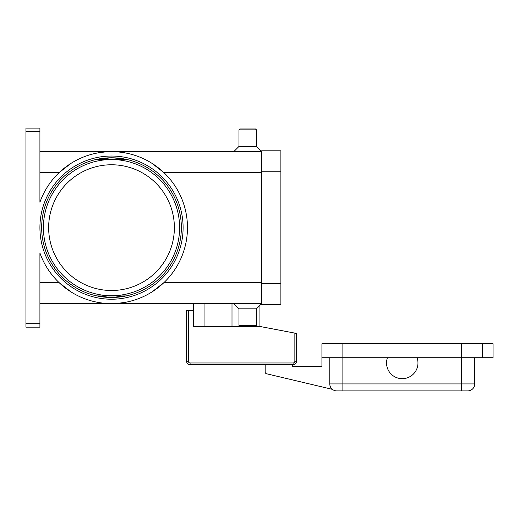 <?xml version="1.0" encoding="UTF-8"?>
<svg xmlns="http://www.w3.org/2000/svg" width="519" height="519" viewBox="0 0 519 519"><rect width="100%" height="100%" fill="white"/><g stroke="black" fill="none" stroke-linecap="round" stroke-linejoin="round"><path stroke-width="0.78" d="M96.995 295.953L111.514 297.478L96.962 295.947L126.059 295.947L111.514 297.478A69.844 69.844 0 0 1 41.663 227.633A69.844 69.844 0 0 1 111.514 157.782L122.789 158.704L111.514 157.782L96.962 159.32L126.059 159.32A69.844 69.844 0 0 0 111.514 157.782A69.844 69.844 0 0 1 181.358 227.633A69.844 69.844 0 0 1 111.514 297.478L122.789 296.563M188.345 310.576L186.6 310.576L186.6 361.218A3.49 3.49 0 0 0 190.09 364.708L293.112 364.708A3.49 3.49 0 0 0 296.608 361.218L296.608 333.451L294.857 333.12L294.857 361.218A1.745 1.745 0 0 1 293.112 362.963L190.09 362.963A1.745 1.745 0 0 1 188.345 361.218L188.345 310.576L193.581 310.576L193.581 303.589M417.068 368.198A15.713 15.713 0 0 1 397.009 377.78A15.713 15.713 0 0 1 387.434 357.721L417.068 357.721A15.713 15.713 0 0 1 417.068 368.198M329.786 357.721L329.786 383.917A6.987 6.987 0 0 0 336.766 390.898L467.729 390.898A6.987 6.987 0 0 0 472.666 388.854A6.987 6.987 0 0 1 467.729 390.898M39.918 303.589L261.68 303.589L256.444 308.831L256.444 325.419L255.569 326.289L239.856 326.289L238.98 325.419L238.98 308.831L233.745 303.589M256.444 325.419L238.98 325.419M256.444 308.831L238.98 308.831M39.918 151.671L261.68 151.671L256.444 146.436L256.444 129.847L255.569 128.972L239.856 128.972L238.98 129.847L238.98 146.436L233.745 151.671M126.033 159.314L122.802 158.704L126.033 159.314M122.802 296.563L126.033 295.953M174.378 227.633A62.864 62.864 0 0 0 111.514 164.77A62.864 62.864 0 0 0 48.65 227.633A62.864 62.864 0 0 0 111.514 290.497A62.864 62.864 0 0 0 174.378 227.633M39.918 131.592L39.918 202.254A75.956 75.956 0 0 1 187.469 227.633A75.956 75.956 0 0 1 39.918 253.013L39.918 323.674L25.95 323.674L25.95 131.592L39.918 131.592L39.918 128.102L25.95 128.102L25.95 131.592M70.876 291.808L59.127 282.634L39.918 282.634M261.68 282.634L163.9 282.634L152.145 291.808M125.235 302.343L118.176 303.297M152.145 163.459L163.9 172.626L261.68 172.626M97.793 152.923L104.844 151.97M25.95 323.674L25.95 327.165L39.918 327.165L39.918 323.674M39.918 172.626L59.127 172.626L70.876 163.459M111.514 157.782L96.995 159.314M256.444 146.436L238.98 146.436M256.444 129.847L238.98 129.847M474.716 357.721L474.716 383.917A6.987 6.987 0 0 1 472.666 388.854A6.987 6.987 0 0 0 474.716 383.917L461.618 383.917L461.618 390.898M482.573 357.721L482.573 343.753L493.05 343.753L493.05 357.721L417.068 357.721M387.434 357.721L321.923 357.721L321.923 343.753L482.573 343.753M294.857 361.218L296.608 361.218A3.49 3.49 0 0 1 293.112 364.708L292.418 364.708L292.418 366.453L321.923 366.453L321.923 357.721M332.387 389.354L266.519 373.758A1.745 1.745 0 0 1 265.177 372.058L265.177 364.708L190.09 364.708L190.09 362.963M261.68 171.757L261.68 304.465L280.889 304.465L280.889 150.802L261.68 150.802L261.68 171.757L280.889 171.757M259.935 305.334L259.935 326.464L294.857 333.12M259.935 326.464L193.581 326.464L193.581 310.576M204.058 326.464L204.058 303.589M179.613 227.633A68.099 68.099 0 0 0 111.514 159.534A68.099 68.099 0 0 0 43.414 227.633A68.099 68.099 0 0 0 111.514 295.733A68.099 68.099 0 0 0 179.613 227.633M186.6 361.218L188.345 361.218M293.112 364.708L293.112 362.963M231.999 326.464L231.999 303.589M461.618 343.753L461.618 383.917L329.786 383.917A6.987 6.987 0 0 0 336.766 390.898M342.877 343.753L342.877 390.898M39.918 227.633A71.596 71.596 0 0 0 111.514 299.223A71.596 71.596 0 0 0 183.103 227.633A71.596 71.596 0 0 0 111.514 156.037A71.596 71.596 0 0 0 39.918 227.633M261.68 283.51L280.889 283.51"/></g></svg>
